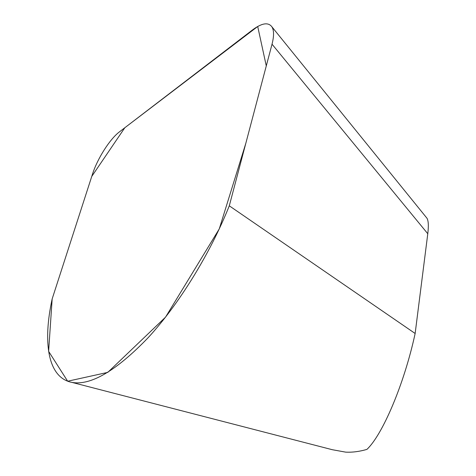 <?xml version="1.0" encoding="UTF-8"?>
<svg xmlns="http://www.w3.org/2000/svg" width="476" height="476" viewBox="0 0 476 476"><rect width="100%" height="100%" fill="white"/><g stroke="black" fill="none" stroke-linecap="round" stroke-linejoin="round"><path stroke-width="0.71" d="M229.289 205.822C210.023 253.976 178.708 304.545 148.09 337.758C116.156 370.858 90.785 385.738 71.983 382.406C47.481 377.748 42.763 341.857 52.164 298.922L92.451 174.264C97.342 158.758 109.819 139.057 119.44 131.864L252.328 30.065C261.705 23.05 268.232 21.967 271.909 26.823C274.051 30.351 274.087 36.134 272.028 44.191L229.289 205.822L415.143 333.486C404.011 385.03 382.168 435.231 366.907 449.398C359.451 451.569 352.365 452.48 345.641 452.129L332.313 449.713L325.751 448.017M426.276 217.371L426.984 218.246C428.459 220.81 428.721 225.981 427.781 233.746L415.143 333.486M52.164 298.922L91.755 176.417L124.819 127.741L257.712 26.483L266.28 65.926L245.812 143.335L219.275 228.891L165.529 317.165L107.778 372.381L67.663 381.216L48.623 351.359L52.164 298.922M427.781 233.746L272.028 44.191M332.313 449.713L71.983 382.406M426.984 218.246L271.909 26.823"/></g></svg>
